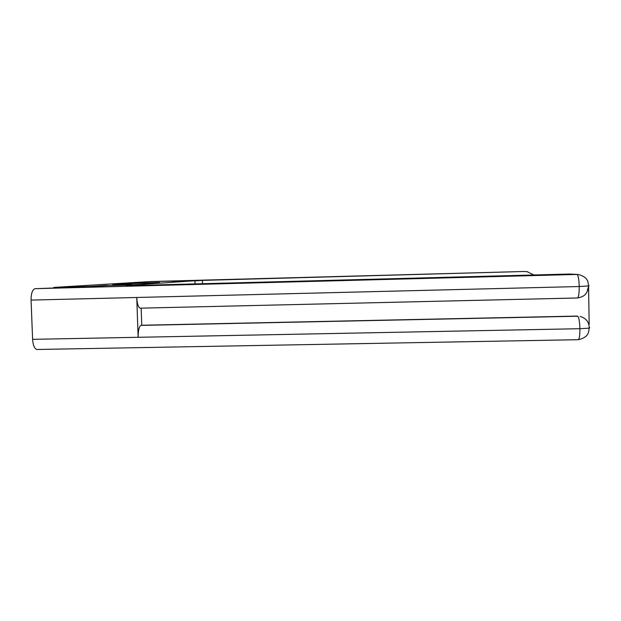 <?xml version="1.0" encoding="UTF-8"?>
<svg xmlns="http://www.w3.org/2000/svg" width="621" height="621" viewBox="0 0 621 621"><rect width="100%" height="100%" fill="white"/><g stroke="black" fill="none" stroke-linecap="round" stroke-linejoin="round"><path stroke-width="0.93" d="M159.55 282.454L133.492 283.137L159.55 282.454M131.629 283.937L112.696 284.441L131.629 283.937M107.216 285.373L90.309 286.46L53.817 287.422L150.693 281.546L194.932 280.739L140.773 284.48L107.223 285.621M153.108 282.865L127.002 283.541L153.108 282.865M153.41 282.897L120.024 283.983L153.434 282.897M140.796 285.326L140.773 284.48M194.932 280.739L195.033 283.898M172.941 281.329L177.715 280.824M157.16 282.571L132.832 283.246L157.16 282.648M145.236 283.207L138.304 283.378L145.236 283.323M202.516 283.704L202.407 280.389L523.55 271.501L153.061 281.484M194.94 280.909L202.407 280.389M533.92 274.979L527.128 271.695M140.493 308.163L140.136 308.171C138.281 307.364 137.148 303.793 136.752 297.482L31.073 300.09C31.089 293.306 32.447 289.495 35.141 288.672L90.138 286.731L107.169 285.621L139.927 284.752L139.95 285.35M139.927 284.752L126.242 285.714L569.589 274.04L577.639 274.451M37.423 349.476L36.864 349.483C34.458 348.691 33.037 345.315 32.602 339.345L138.134 337.296C138.118 330.45 139.088 326.483 141.037 325.396L577.654 316.221C578.904 317.3 579.657 321.461 579.921 328.703L589.267 328.152L589.756 327.694M31.073 300.09L32.602 339.345M577.351 297.995L577.538 297.979C578.656 297.048 579.214 293.236 579.222 286.537L136.752 297.482L138.134 337.296L579.921 328.703C579.929 335.115 579.409 338.779 578.337 339.695L578.089 339.695M589.174 324.263L588.568 286.7M141.153 308.148L141.743 325.241L577.212 316.081M141.743 325.241L141.037 325.396M588.475 287.67L587.808 290.341M35.141 288.672L576.963 274.443C578.213 275.227 578.966 279.256 579.222 286.537L589.088 285.893M523.55 271.501L527.602 271.695M588.584 285.637L589.026 285.691M140.136 308.171L577.538 297.979C585.129 296.473 585.75 293.686 586.977 292.111L588.584 286.149C587.839 282.656 589.135 277.44 578.26 274.482L569.589 274.04M36.864 349.483L578.337 339.695C590.214 336.986 588.413 330.364 589.267 328.152L589.003 325.35C588.522 324.705 588.576 318.953 580.076 316.407"/></g></svg>
